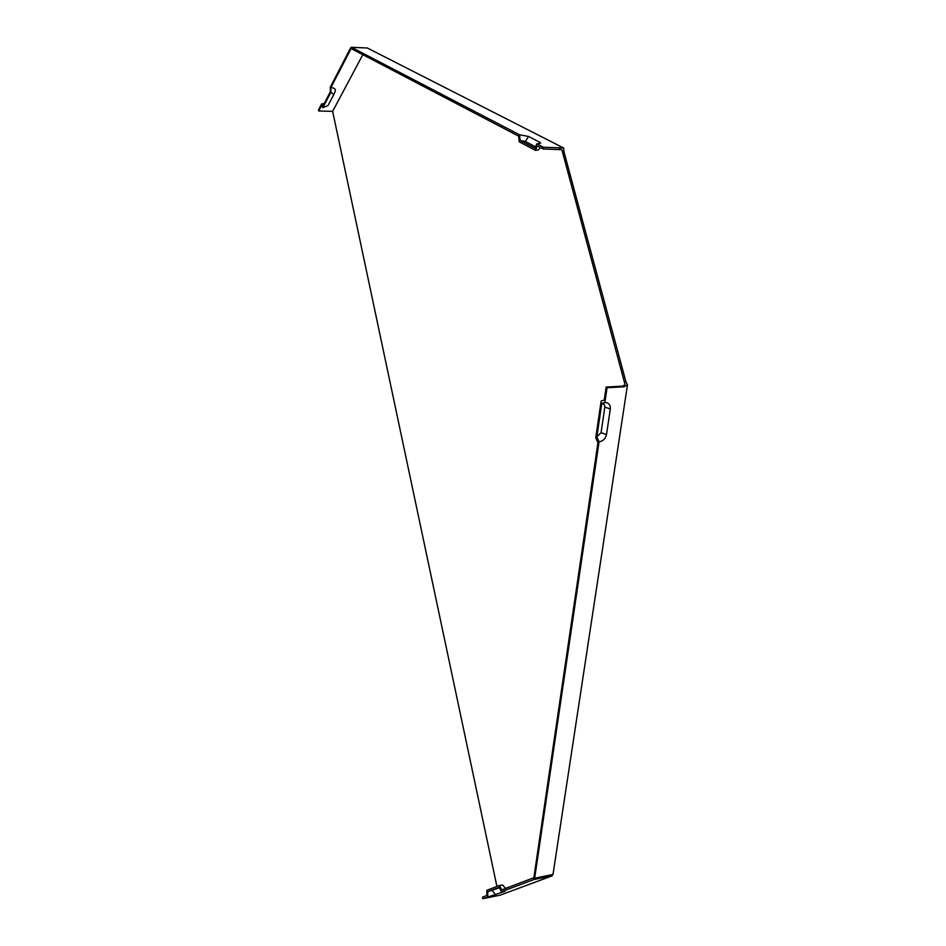 <?xml version="1.0" encoding="UTF-8"?>
<svg xmlns="http://www.w3.org/2000/svg" width="946" height="946" viewBox="0 0 946 946"><rect width="100%" height="100%" fill="white"/><g stroke="black" fill="none" stroke-linecap="round" stroke-linejoin="round"><path stroke-width="1.42" d="M499.523 887.774L487.758 891.7L499.299 887.277L501.368 891.747L505.129 891.238L482.838 898.7L482.519 897.115L486.835 895.484L486.835 890.328L499.547 885.432L501.628 889.902L533.579 877.841L533.946 879.532L552.275 875.819L552.015 874.683M499.547 885.432L502.622 885.03L505.578 888.412M534.313 877.687L533.579 877.841M324.194 103.587L321.64 103.883L322.976 105.928L330.32 91.797L330.284 87.198L350.706 47.749L351.404 47.785M321.64 103.883L318.518 109.913L318.743 111.001L321.498 105.68L322.834 107.738L328.037 105.514L333.772 94.6L330.946 92.176L322.834 107.738M501.368 891.747L533.946 879.532M552.275 875.819L500.209 895.141L482.838 898.7M563.627 147.99L563.982 151.833L562.432 151.809L561.865 149.681L543.24 148.983L537.411 145.944L535.448 150.379L519.236 141.805L518.562 136.094L351.321 48.66L351.439 47.3L367.308 47.998L563.627 147.99L543.453 147.257L536.855 143.827L540.627 143.213L539.965 142.338L539.043 143.745M540.355 147.481L538.51 149.87L535.448 150.379M534.667 878.184L533.934 877.167L597.931 442.834L595.755 437.773L601.148 401.021L604.234 400.063L606.15 387.068L607.048 387.73L624.005 386.772L627.482 384.868L552.996 874.482L534.667 878.184L599.055 441.853C603.016 441.155 605.487 438.743 606.492 434.604L601.077 432.677L596.867 436.78L599.055 441.853M562.432 151.809L624.975 384.289L623.107 386.11L606.15 387.068M606.492 434.604L610.312 408.968C610.548 404.817 608.727 402.653 604.872 402.476L601.774 403.422L604.198 404.403L604.896 406.65L601.077 432.677M601.774 403.422L596.867 436.78M333.832 94.446L335.215 91.301C335.865 89.137 334.423 87.895 330.899 87.576L330.946 92.176M539.965 142.338L528.578 136.461L519.508 134.793L520.182 140.505L534.892 148.262L536.855 143.827M519.508 134.793L351.439 47.3M520.182 140.505L525.326 141.462L535.531 146.819M362.815 54.667L332.649 111.356L318.743 111.001M351.829 48.932L350.966 48.896L330.899 87.576M350.966 48.896L350.706 47.749M604.872 402.476L607.048 387.73M563.982 151.833L625.933 381.817L627.482 384.868M559.524 149.255L559.748 147.529M496.922 886.449L332.649 111.356M487.758 891.7L487.746 896.855M543.24 148.983L543.453 147.257M623.107 386.11L624.005 386.772M624.336 381.9L625.933 381.817M495.704 894.833L492.263 890.541M528.578 136.461L525.326 141.462M610.312 408.968L604.861 407.087M333.796 94.541L335.215 91.301"/></g></svg>
